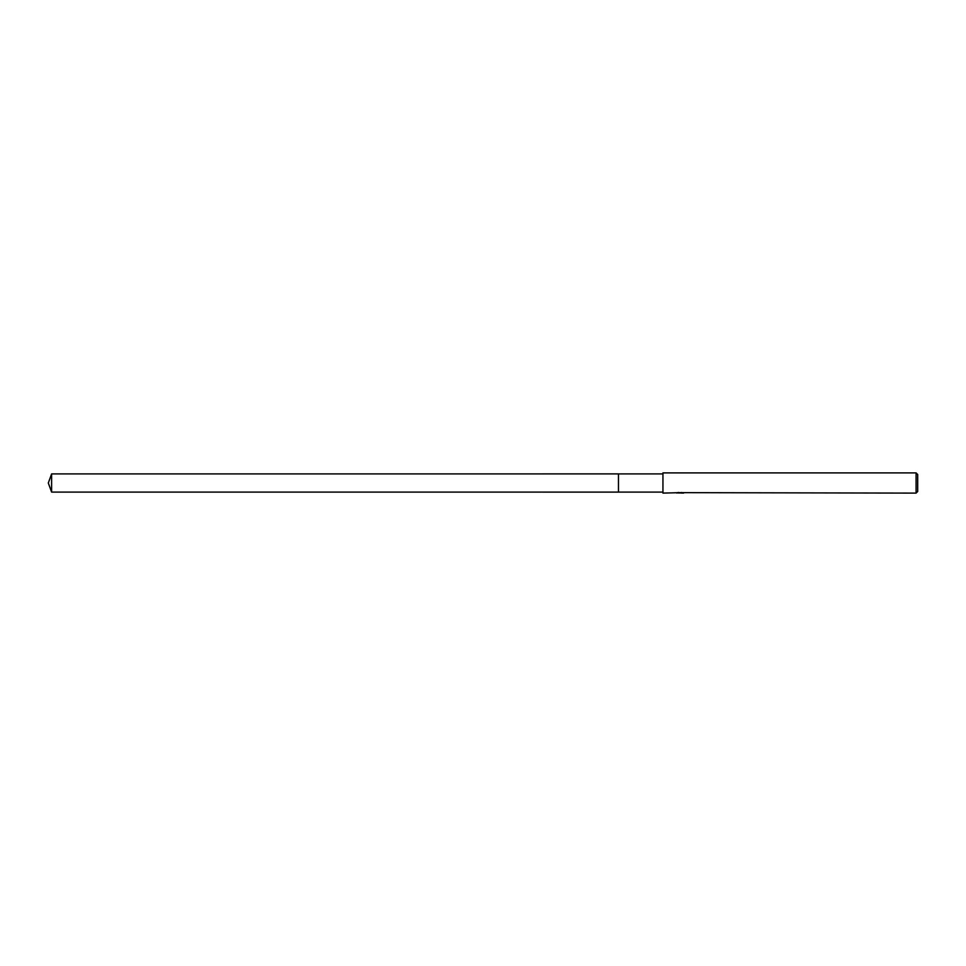 <?xml version="1.0" encoding="UTF-8"?>
<svg xmlns="http://www.w3.org/2000/svg" width="966" height="966" viewBox="0 0 966 966"><rect width="100%" height="100%" fill="white"/><g stroke="black" fill="none" stroke-linecap="round" stroke-linejoin="round"><path stroke-width="0.72" stroke-dasharray="4.83 3.62" d="M662.942 492.092L662.942 473.908L662.942 492.092M683.59 492.672C680.221 492.636 680.221 492.612 683.578 492.588C680.221 492.612 680.221 492.636 683.59 492.672M683.578 492.998C680.221 493.022 680.221 493.046 683.59 493.083M682.008 492.648L678.023 492.648M683.397 492.612L681.416 492.117M678.615 493.01L677.83 492.225L679.955 492.938M679.979 492.612L683.445 492.467M683.445 492.889L679.979 493.022M681.718 492.648L680.861 492.708M678.603 492.117L676.635 492.612L678.603 492.068M676.961 492.914L679.315 492.708M678.603 492.503L676.635 493.022M680.861 493.107L681.718 493.046M662.942 472.893L662.942 493.107M917.7 474.511L917.7 491.489M916.082 472.893L916.082 493.107M618.469 473.908L618.469 492.105M51.609 473.908L51.609 492.092"/><path stroke-width="1.45" d="M662.942 492.092L618.469 492.092L618.469 473.908L662.942 473.908M618.469 492.105L618.469 473.895L618.469 492.105L51.609 492.092L51.609 473.908L618.469 473.895M680.825 492.95L678.615 493.01M916.082 493.107L916.082 472.893L917.7 474.511L917.7 491.489L916.082 493.107L680.97 492.648M680.197 492.648L662.942 493.107L662.942 472.893L916.082 472.893M680.197 492.914L676.961 492.914M676.635 493.022L678.603 492.551M678.023 492.648L682.008 492.648M681.416 492.551L683.397 493.022M683.578 492.998C680.221 493.022 680.221 493.046 683.59 493.083M680.197 492.708L680.825 492.708M51.609 473.908L48.3 483L51.609 492.092"/></g></svg>
